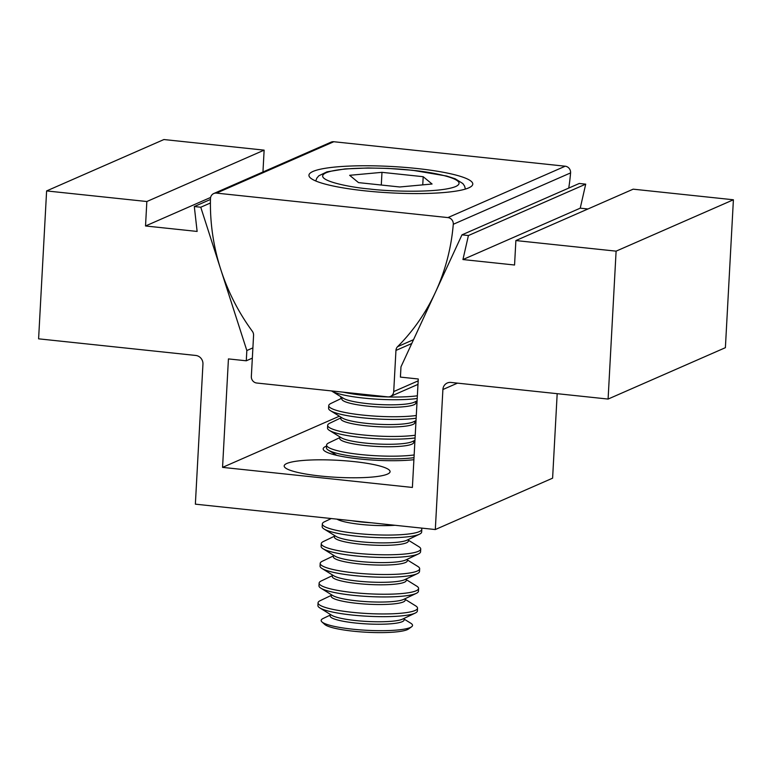 <?xml version="1.0" encoding="UTF-8"?>
<svg xmlns="http://www.w3.org/2000/svg" width="772" height="772" viewBox="0 0 772 772"><rect width="100%" height="100%" fill="white"/><g stroke="black" fill="none" stroke-linecap="round" stroke-linejoin="round"><path stroke-width="1.16" d="M320.592 476.044A53.027 8.531 -176.9 0 1 285.032 467.581A53.027 8.531 -176.9 0 1 353.663 461.56A53.027 8.531 -176.9 0 1 389.049 473.217A53.027 8.531 -176.9 0 1 320.592 476.044M413.898 459.707A53.027 8.531 -176.9 0 1 359.588 458.964A53.027 8.531 -176.9 0 1 323.169 448.86A53.027 8.531 -176.9 0 1 326.537 446.11M435.312 529.544L442.896 389.522A8 7.527 66.3 0 1 450.916 382.439L608.095 399.066L616.104 251.151L515.879 240.555L514.557 265.008L462.939 259.546L468.421 235.537L461.965 234.852L400.977 366.835L400.417 377.103L418.27 378.984L412.393 487.45L222.558 467.378L228.435 358.912L246.278 360.794L246.837 350.536L200.759 207.224L194.303 206.539L197.13 231.436L145.522 225.974L146.844 201.521L46.609 190.925L38.6 338.831L195.779 355.458A8 7.527 66.3 0 1 202.949 364.143L195.364 504.164L435.312 529.544L552.607 478.167L557.181 393.681M608.095 399.066L725.39 347.68L733.4 199.774L633.165 189.169L515.879 240.555M616.104 251.151L733.4 199.774M587.946 208.98L580.235 208.17L585.707 184.151L579.261 183.475L461.965 234.852M462.939 259.546L580.235 208.17M468.421 235.537L585.707 184.151M222.558 467.378L339.381 416.195M340.79 398.728L340.896 396.75M246.278 360.794L252.338 358.14M246.837 350.536L252.898 347.882M200.759 207.224L210.409 202.997M194.303 206.539L210.457 199.465M145.522 225.974L210.611 197.458M262.953 171.982L264.13 150.144L163.905 139.539L46.609 190.925M146.844 201.521L264.13 150.144M416.436 168.46A82.044 13.201 3.1 0 0 308.935 175.225A82.044 13.201 3.1 0 0 365.272 190.867A82.044 13.201 3.1 0 0 472.782 184.093A82.044 13.201 3.1 0 0 416.436 168.46M210.486 198.423A6.002 5.645 -113.7 0 0 210.476 198.607A204.194 191.996 -113.7 0 0 252.347 331.294A6.002 5.645 66.3 0 1 253.573 335.376L251.344 376.495A6.002 5.645 -113.7 0 0 256.719 383.018L387.708 396.866A6.002 5.645 -113.7 0 0 393.72 391.558L395.949 350.43A6.002 5.645 66.3 0 1 397.599 346.657A204.194 191.996 -113.7 0 0 453.28 224.285A6.002 5.645 -113.7 0 0 447.924 217.588L216.498 193.116A6.002 5.645 -113.7 0 0 210.486 198.423M568.742 188.078A204.194 191.996 -113.7 0 0 570.576 172.909A6.002 5.645 -113.7 0 0 565.21 166.212L333.793 141.73A6.002 5.645 -113.7 0 0 331.063 142.154L213.767 193.531M417.353 395.795A49.813 8.01 -176.9 0 1 364.008 395.389A49.813 8.01 -176.9 0 1 343.347 392.176M417.208 398.497A49.813 8.01 -176.9 0 1 363.863 398.101A49.813 8.01 -176.9 0 1 331.555 390.97A49.813 8.01 -176.9 0 1 331.477 390.922M417.083 400.871L414.381 402.164A37.027 5.954 -176.9 0 1 367.453 403.621A37.027 5.954 -176.9 0 1 343.434 398.323L331.555 390.97M415.925 401.43L415.838 403.032A37.027 5.954 -176.9 0 1 367.318 406.091A37.027 5.954 -176.9 0 1 341.89 399.027L341.977 397.426M416.291 415.51A49.813 8.01 -176.9 0 1 362.946 415.104A49.813 8.01 -176.9 0 1 328.737 405.609A49.813 8.01 -176.9 0 1 330.879 403.466L341.938 398.169M416.137 418.221A49.813 8.01 -176.9 0 1 362.792 417.816A49.813 8.01 -176.9 0 1 330.484 410.694A49.813 8.01 -176.9 0 1 328.592 408.32L328.737 405.609M416.012 420.595L413.31 421.888A37.027 5.954 -176.9 0 1 366.391 423.345A37.027 5.954 -176.9 0 1 342.372 418.048L330.484 410.694M414.863 421.145L414.767 422.757A37.027 5.954 -176.9 0 1 366.256 425.806A37.027 5.954 -176.9 0 1 340.828 418.752L340.915 417.141M415.22 435.234A49.813 8.01 -176.9 0 1 361.875 434.829A49.813 8.01 -176.9 0 1 327.666 425.333A49.813 8.01 -176.9 0 1 329.808 423.181L340.867 417.893M415.075 437.946A49.813 8.01 -176.9 0 1 361.73 437.541A49.813 8.01 -176.9 0 1 329.422 430.409A49.813 8.01 -176.9 0 1 327.521 428.045L327.666 425.333M414.94 440.32L412.238 441.613A37.027 5.954 -176.9 0 1 365.32 443.07A37.027 5.954 -176.9 0 1 341.301 437.772L329.422 430.409M413.792 440.87L413.705 442.472A37.027 5.954 -176.9 0 1 365.185 445.531A37.027 5.954 -176.9 0 1 339.757 438.467L339.844 436.865M414.149 454.949A49.813 8.01 -176.9 0 1 360.804 454.554A49.813 8.01 -176.9 0 1 326.595 445.058A49.813 8.01 -176.9 0 1 328.747 442.906L339.805 437.618M414.004 457.661A49.813 8.01 -176.9 0 1 360.659 457.265A49.813 8.01 -176.9 0 1 328.351 450.134A49.813 8.01 -176.9 0 1 326.45 447.77L326.595 445.058M371.544 522.798A37.027 5.954 -176.9 0 1 361.045 521.949A37.027 5.954 -176.9 0 1 351.501 520.685M394.955 525.278A37.027 5.954 -176.9 0 1 360.91 524.42A37.027 5.954 -176.9 0 1 336.939 519.141M421.271 528.058A49.813 8.01 -176.9 0 1 421.802 529.322A49.813 8.01 -176.9 0 1 356.539 533.433A49.813 8.01 -176.9 0 1 322.329 523.937A49.813 8.01 -176.9 0 1 324.472 521.785L331.265 518.543M421.802 529.322L421.657 532.033A49.813 8.01 -176.9 0 1 419.505 534.185A49.813 8.01 -176.9 0 1 356.384 536.144A49.813 8.01 -176.9 0 1 324.076 529.013A49.813 8.01 -176.9 0 1 322.175 526.649L322.329 523.937M419.505 534.185L406.902 540.217A37.027 5.954 -176.9 0 1 359.974 541.674A37.027 5.954 -176.9 0 1 335.965 536.376L324.076 529.013M408.446 539.474L408.359 541.085A37.027 5.954 -176.9 0 1 359.848 544.135A37.027 5.954 -176.9 0 1 334.411 537.08L334.498 535.469M408.407 540.226L418.829 546.682A49.813 8.01 -176.9 0 1 420.73 549.046A49.813 8.01 -176.9 0 1 355.467 553.157A49.813 8.01 -176.9 0 1 321.258 543.662A49.813 8.01 -176.9 0 1 323.4 541.51L334.459 536.222M420.73 549.046L420.586 551.758A49.813 8.01 -176.9 0 1 418.443 553.91A49.813 8.01 -176.9 0 1 355.323 555.869A49.813 8.01 -176.9 0 1 323.014 548.738A49.813 8.01 -176.9 0 1 321.113 546.373L321.258 543.662M418.443 553.91L405.831 559.941A37.027 5.954 -176.9 0 1 358.912 561.398A37.027 5.954 -176.9 0 1 334.894 556.101L323.014 548.738M407.384 559.198L407.298 560.8A37.027 5.954 -176.9 0 1 358.777 563.859A37.027 5.954 -176.9 0 1 333.35 556.795L333.436 555.193M407.346 559.951L417.768 566.397A49.813 8.01 -176.9 0 1 419.669 568.771A49.813 8.01 -176.9 0 1 354.396 572.882A49.813 8.01 -176.9 0 1 320.187 563.377A49.813 8.01 -176.9 0 1 322.339 561.234L333.398 555.946M419.669 568.771L419.514 571.483A49.813 8.01 -176.9 0 1 417.372 573.625A49.813 8.01 -176.9 0 1 354.252 575.594A49.813 8.01 -176.9 0 1 321.943 568.462A49.813 8.01 -176.9 0 1 320.042 566.088L320.187 563.377M417.372 573.625L404.769 579.656A37.027 5.954 -176.9 0 1 357.841 581.113A37.027 5.954 -176.9 0 1 333.822 575.816L321.943 568.462M406.313 578.923L406.226 580.525A37.027 5.954 -176.9 0 1 357.706 583.584A37.027 5.954 -176.9 0 1 332.278 576.52L332.365 574.918M406.275 579.666L416.697 586.122A49.813 8.01 -176.9 0 1 418.598 588.486A49.813 8.01 -176.9 0 1 353.325 592.597A49.813 8.01 -176.9 0 1 319.125 583.101A49.813 8.01 -176.9 0 1 321.268 580.949L332.327 575.661M418.598 588.486L418.453 591.198A49.813 8.01 -176.9 0 1 416.301 593.35A49.813 8.01 -176.9 0 1 353.18 595.308A49.813 8.01 -176.9 0 1 320.872 588.177A49.813 8.01 -176.9 0 1 318.971 585.813L319.125 583.101M416.301 593.35L403.698 599.381A37.027 5.954 -176.9 0 1 356.77 600.838A37.027 5.954 -176.9 0 1 332.761 595.54L320.872 588.177M405.242 598.638L405.155 600.249A37.027 5.954 -176.9 0 1 356.645 603.299A37.027 5.954 -176.9 0 1 331.207 596.245L331.294 594.633M405.203 599.39L415.625 605.846A49.813 8.01 -176.9 0 1 417.527 608.211A49.813 8.01 -176.9 0 1 352.264 612.321A49.813 8.01 -176.9 0 1 318.054 602.826A49.813 8.01 -176.9 0 1 320.197 600.674L331.256 595.386M417.527 608.211L417.382 610.922A49.813 8.01 -176.9 0 1 415.24 613.074A49.813 8.01 -176.9 0 1 352.119 615.033A49.813 8.01 -176.9 0 1 319.811 607.902A49.813 8.01 -176.9 0 1 317.91 605.538L318.054 602.826M415.24 613.074L402.627 619.105A37.027 5.954 -176.9 0 1 355.709 620.563A37.027 5.954 -176.9 0 1 331.69 615.255L319.811 607.902M404.181 618.362L404.094 619.964A37.027 5.954 -176.9 0 1 355.574 623.023A37.027 5.954 -176.9 0 1 330.146 615.959L330.233 614.358M404.142 619.115L410.781 623.226A45.751 7.363 -176.9 0 1 411.582 626.787A45.751 7.363 -176.9 0 1 352.582 629.18A45.751 7.363 -176.9 0 1 321.963 621.933A45.751 7.363 -176.9 0 1 323.14 618.478L330.194 615.11M321.963 621.933L324.713 624.423A42.807 6.89 3.1 0 0 353.373 631.207A42.807 6.89 3.1 0 0 408.571 628.968L411.582 626.787M381.291 185.029L381.976 172.339L423.191 176.701L432.069 184.016L399.732 186.978L358.517 182.617L349.648 175.302L381.976 172.339M422.747 184.875L423.191 176.701M442.896 389.522L457.487 383.134M216.498 193.116L333.793 141.73M447.924 217.588L565.21 166.212M393.72 391.558L418.163 380.847M395.949 350.43L411.756 343.511M397.599 346.657L413.531 339.68M453.28 224.285L570.576 172.909M369.537 188.995C349.706 187.364 311.106 179.808 325.996 172.803C342.662 165.98 394.058 167.939 412.171 170.322C432.002 171.953 470.611 179.519 455.712 186.525C439.056 193.338 387.65 191.379 369.537 188.995M390.429 396.451L417.97 384.388M315.719 180.966L316.896 178.042L318.846 175.775L326.971 171.847L344.978 168.933L368.032 167.978L388.123 168.421L412.518 170.265L446.785 176.055L455.21 178.795L462.862 183.572L464.561 186.042L465.41 189.072M415.886 402.173L416.976 402.849M414.815 421.898L415.905 422.573M413.753 441.623L414.834 442.288M336.824 455.374L328.351 450.134"/></g></svg>
